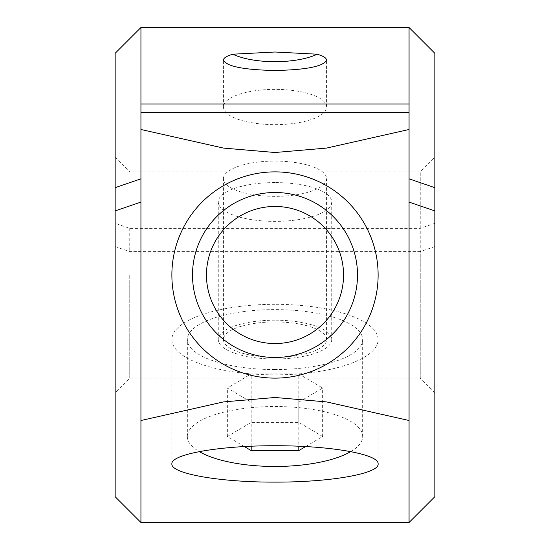 <?xml version="1.0" encoding="UTF-8"?>
<svg xmlns="http://www.w3.org/2000/svg" width="550" height="550" viewBox="0 0 550 550"><rect width="100%" height="100%" fill="white"/><g stroke="black" fill="none" stroke-linecap="round" stroke-linejoin="round"><path stroke-width="0.41" stroke-dasharray="2.75 2.06" d="M409.062 420.509L409.062 178.826M420.262 228.353L420.262 171.875L420.262 275L420.262 251.611L129.738 251.611L115.156 246.593L115.156 275L115.156 157.293L115.156 223.334L129.738 228.353L420.262 228.353L434.844 223.334L434.844 157.293L434.844 275L434.844 53.281M115.156 496.719L115.156 53.281M140.938 420.509L140.938 178.826M275 206.456A68.544 68.544 0 0 1 343.551 275A68.544 68.544 0 0 1 275 343.544A68.544 68.544 0 0 1 206.456 275A68.544 68.544 0 0 1 275 206.456M275 304.315A103.125 35.269 180 0 0 171.875 339.584A103.125 35.269 180 0 0 275 374.853A103.125 35.269 180 0 0 378.125 339.584A103.125 35.269 180 0 0 275 304.315M275 182.579A56.719 19.401 180 0 0 218.281 201.981A56.719 19.401 180 0 0 275 221.375A56.719 19.401 180 0 0 331.719 201.981A56.719 19.401 180 0 0 275 182.579M275 320.189A56.719 19.401 180 0 0 218.281 339.584A56.719 19.401 180 0 0 275 358.985A56.719 19.401 180 0 0 331.719 339.584A56.719 19.401 180 0 0 275 320.189M275 89.375A51.562 17.634 180 0 0 223.438 107.009A51.562 17.634 180 0 0 275 124.644A51.562 17.634 180 0 0 326.562 107.009A51.562 17.634 180 0 0 275 89.375M275 369.566A87.656 29.982 0 0 1 187.344 339.584A87.656 29.982 0 0 1 275 309.602A87.656 29.982 0 0 1 362.656 339.584A87.656 29.982 0 0 1 275 369.566M350.728 451.591A87.656 29.982 180 0 0 362.656 436.494A87.656 29.982 180 0 0 275 406.512A87.656 29.982 180 0 0 187.344 436.494A87.656 29.982 180 0 0 199.272 451.591M275 196.357A51.562 17.634 0 0 1 223.438 178.722A51.562 17.634 0 0 1 275 161.088A51.562 17.634 0 0 1 326.562 178.722A51.562 17.634 0 0 1 275 196.357M275 321.949A51.562 17.634 180 0 0 223.438 339.584A51.562 17.634 180 0 0 275 357.218A51.562 17.634 180 0 0 326.562 339.584A51.562 17.634 180 0 0 275 321.949M129.738 228.353L129.738 251.611M434.844 496.719L434.844 246.593L420.262 251.611M129.738 275L129.738 378.125L129.738 275M420.262 275L420.262 378.125L420.262 275M115.156 223.334L115.156 246.593M434.844 246.593L434.844 223.334M409.062 202.084L409.062 129.491M140.938 129.491L140.938 202.084M298.815 402.146L322.63 388.039L298.815 373.931L251.185 373.931L227.37 388.039L251.185 402.146L298.815 402.146L298.815 446.243M244.379 446.572L227.37 436.494L251.185 422.379L298.815 422.379L322.63 436.494L305.621 446.572M322.63 436.494L322.63 388.039M298.815 422.379L298.815 373.931M251.185 422.379L251.185 373.931M227.37 436.494L227.37 388.039M251.185 446.243L251.185 402.146M171.875 463.932L171.875 339.584M218.281 339.584L218.281 201.981M223.438 107.009L223.438 60.156M187.344 436.494L187.344 339.584M223.438 339.584L223.438 178.722M115.156 157.293L129.738 171.875L420.262 171.875L434.844 157.293M434.844 392.707L420.262 378.125L129.738 378.125L115.156 392.707M326.562 339.584L326.562 178.722M362.656 436.494L362.656 339.584M326.562 107.009L326.562 60.156M331.719 339.584L331.719 201.981M378.125 463.932L378.125 339.584"/><path stroke-width="0.82" d="M409.062 112.571L140.938 112.571L140.938 103.978L409.062 103.978L409.062 178.826L434.844 187.66L434.844 53.281L409.062 27.5L140.938 27.5L115.156 53.281L115.156 187.66L140.938 178.826L140.938 129.491L223.486 148.088L275 152.508L326.514 148.088L409.062 129.491L409.062 420.509L326.514 401.913L275 397.492L223.486 401.913L140.938 420.509L140.938 522.5L409.062 522.5L409.062 202.084L434.844 210.911L434.844 496.719L409.062 522.5M275 378.125A103.125 103.125 0 0 0 378.125 275A103.125 103.125 0 0 0 275 171.875A103.125 103.125 0 0 0 171.875 275A103.125 103.125 0 0 0 275 378.125M409.062 27.5L409.062 103.978M140.938 522.5L115.156 496.719L115.156 210.911L140.938 202.084L140.938 420.509L140.938 112.571M140.938 27.5L140.938 103.978M275 343.544A68.544 68.544 0 0 1 206.456 275A68.544 68.544 0 0 1 275 206.456A68.544 68.544 0 0 1 343.551 275A68.544 68.544 0 0 1 275 343.544M275 357.5A82.5 82.5 0 0 1 192.5 275A82.5 82.5 0 0 1 275 192.5A82.5 82.5 0 0 1 357.5 275A82.5 82.5 0 0 1 275 357.5M275 482.116C219.876 482.322 170.72 473.653 171.875 463.932C170.72 454.211 219.876 445.548 275 445.748C330.124 445.548 379.28 454.211 378.125 463.932C379.28 473.653 330.124 482.322 275 482.116M232.843 54.203A51.562 17.634 180 0 0 275 61.682A51.562 17.634 180 0 0 317.157 54.203C323.338 55.99 326.473 57.977 326.562 60.156C323.441 66.419 306.254 69.864 275 70.489C243.746 69.864 226.559 66.419 223.438 60.156C223.527 57.977 226.662 55.99 232.843 54.203L275 52.009L317.157 54.203M199.272 451.591A87.656 29.982 180 0 0 275 466.469A87.656 29.982 180 0 0 350.728 451.591M115.156 210.911L115.156 187.66M434.844 187.66L434.844 210.911M305.621 446.572L298.815 450.601L298.815 446.243M298.815 450.601L251.185 450.601L244.379 446.572M251.185 450.601L251.185 446.243"/></g></svg>
